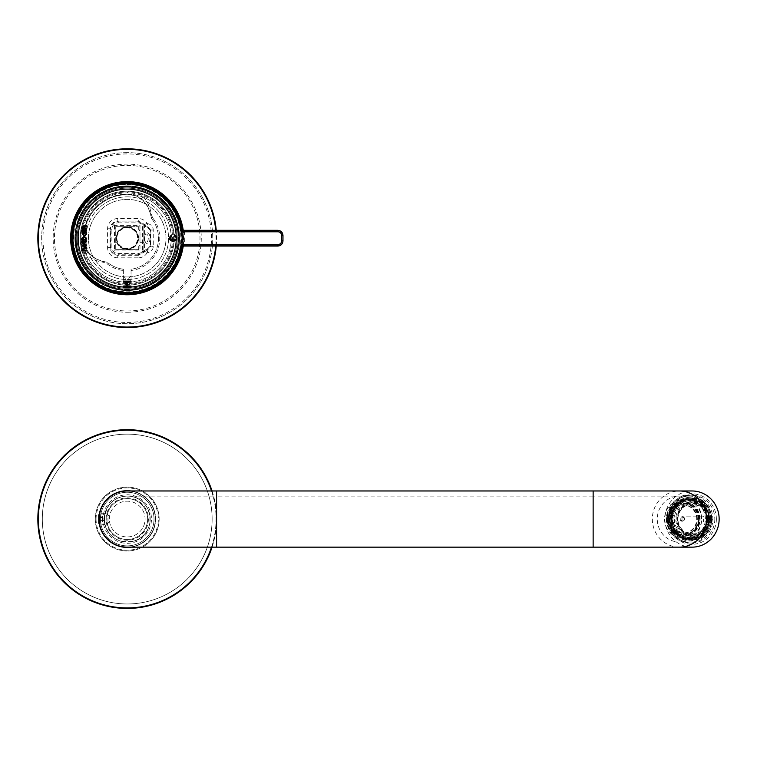 <?xml version="1.0" encoding="UTF-8"?>
<svg xmlns="http://www.w3.org/2000/svg" width="757" height="757" viewBox="0 0 757 757"><rect width="100%" height="100%" fill="white"/><g stroke="black" fill="none" stroke-linecap="round" stroke-linejoin="round"><path stroke-width="0.57" stroke-dasharray="3.79 2.84" d="M127.223 185.948A52.242 52.242 0 0 0 81.983 264.307A52.242 52.242 0 0 0 172.464 264.307A52.242 52.242 0 0 0 127.223 185.948M127.223 293.082A54.901 54.901 0 0 0 174.763 210.739A54.901 54.901 0 0 0 79.674 210.739A54.901 54.901 0 0 0 127.223 293.082A54.901 54.901 0 0 0 174.763 210.739A54.901 54.901 0 0 0 79.674 210.739A54.901 54.901 0 0 0 127.223 293.082M127.223 152.649A85.541 85.541 0 0 0 53.141 280.951A85.541 85.541 0 0 0 201.296 280.951A85.541 85.541 0 0 0 127.223 152.649A85.541 85.541 0 0 0 41.682 238.19A85.541 85.541 0 0 0 127.223 323.722A85.541 85.541 0 0 0 212.755 238.19A85.541 85.541 0 0 0 127.223 152.649M127.223 327.554A89.373 89.373 0 0 0 204.617 193.499A89.373 89.373 0 0 0 49.82 193.499A89.373 89.373 0 0 0 127.223 327.554M216.237 246.053A89.373 89.373 0 0 0 216.237 230.317M127.223 310.957A72.776 72.776 0 0 0 190.244 201.797A72.776 72.776 0 0 0 64.194 201.797A72.776 72.776 0 0 0 127.223 310.957A72.776 72.776 0 0 0 190.244 201.797A72.776 72.776 0 0 0 64.194 201.797A72.776 72.776 0 0 0 127.223 310.957M76.258 238.19A50.965 50.965 0 0 1 127.223 187.225A50.965 50.965 0 0 1 171.356 263.663A50.965 50.965 0 0 1 83.081 263.663A50.965 50.965 0 0 1 127.223 187.225A50.965 50.965 0 0 1 178.179 238.19A50.965 50.965 0 0 1 127.223 289.146A50.965 50.965 0 0 1 76.258 238.19M73.211 238.19A54.002 54.002 0 0 1 154.22 191.417A54.002 54.002 0 0 1 154.22 284.954A54.002 54.002 0 0 1 73.211 238.19A54.002 54.002 0 0 1 154.22 191.417A54.002 54.002 0 0 1 154.22 284.954A54.002 54.002 0 0 1 73.211 238.19A54.002 54.002 0 0 1 154.22 191.417A54.002 54.002 0 0 1 154.22 284.954A54.002 54.002 0 0 1 73.211 238.19M95.297 519.056A31.917 31.917 0 0 1 143.177 491.416A31.917 31.917 0 0 1 143.177 546.705A31.917 31.917 0 0 1 95.297 519.056A31.917 31.917 0 0 1 143.177 491.416A31.917 31.917 0 0 1 143.177 546.705A31.917 31.917 0 0 1 95.297 519.056M96.063 519.056A31.151 31.151 0 0 1 142.799 492.078A31.151 31.151 0 0 1 142.799 546.034A31.151 31.151 0 0 1 96.063 519.056M42.316 519.056A84.898 84.898 0 0 1 169.672 445.532A84.898 84.898 0 0 1 169.672 592.589A84.898 84.898 0 0 1 42.316 519.056A84.898 84.898 0 0 1 169.672 445.532A84.898 84.898 0 0 1 169.672 592.589A84.898 84.898 0 0 1 42.316 519.056M37.85 519.056A89.373 89.373 0 0 1 171.905 441.662A89.373 89.373 0 0 1 171.905 596.459A89.373 89.373 0 0 1 37.85 519.056M212.064 547.15A89.373 89.373 0 0 0 212.064 490.971M99.262 523.721A28.34 28.34 0 0 1 99.262 514.4M131.018 490.971A28.34 28.34 0 0 1 131.018 547.15M98.874 519.056A28.34 28.34 0 0 1 141.389 494.51A28.34 28.34 0 0 1 141.389 543.602A28.34 28.34 0 0 1 98.874 519.056M106.056 519.056A21.168 21.168 0 0 1 137.802 500.727A21.168 21.168 0 0 1 137.802 537.385A21.168 21.168 0 0 1 106.056 519.056M106.794 519.056A20.43 20.43 0 0 1 137.433 501.371A20.43 20.43 0 0 1 137.433 536.751A20.43 20.43 0 0 1 106.794 519.056A20.43 20.43 0 0 1 137.433 501.371A20.43 20.43 0 0 1 137.433 536.751A20.43 20.43 0 0 1 106.794 519.056M109.349 519.056A17.875 17.875 0 0 1 136.156 503.585A17.875 17.875 0 0 1 136.156 534.537A17.875 17.875 0 0 1 109.349 519.056A17.875 17.875 0 0 1 136.156 503.585A17.875 17.875 0 0 1 136.156 534.537A17.875 17.875 0 0 1 109.349 519.056M100.407 519.056A26.807 26.807 0 0 1 140.622 495.844A26.807 26.807 0 0 1 140.622 542.277A26.807 26.807 0 0 1 100.407 519.056A26.807 26.807 0 0 1 140.622 495.844A26.807 26.807 0 0 1 140.622 542.277A26.807 26.807 0 0 1 100.407 519.056M99.129 519.056A28.085 28.085 0 0 1 141.266 494.737A28.085 28.085 0 0 1 141.266 543.384A28.085 28.085 0 0 1 99.129 519.056M98.741 514.921L98.741 523.201M98.741 521.999L98.741 516.113L98.741 521.999L102.574 521.999L102.574 520.684L98.741 520.684M107.04 521.876L107.04 513.956L107.04 521.876M108.951 520.816L108.951 515.867L108.951 520.816M99.706 521.876L99.706 513.956L99.706 521.876M102.574 520.381L102.574 516.113L104.277 519.056L102.574 521.999L102.574 520.381L98.741 520.381M98.741 516.113L102.574 516.113L102.574 517.741L98.741 517.741M102.574 517.741L102.574 520.684M102.574 517.438L98.741 517.438M127.223 542.04A22.984 22.984 0 0 0 150.198 519.056A22.984 22.984 0 0 0 127.223 496.081A22.984 22.984 0 0 0 104.239 519.056A22.984 22.984 0 0 0 127.223 542.04A22.984 22.984 0 0 0 147.123 507.568A22.984 22.984 0 0 0 107.314 507.568A22.984 22.984 0 0 0 127.223 542.04A22.984 22.984 0 0 1 104.239 519.056A22.984 22.984 0 0 1 127.223 496.081A22.984 22.984 0 0 1 147.123 530.553A22.984 22.984 0 0 1 107.314 530.553A22.984 22.984 0 0 1 127.223 496.081A22.984 22.984 0 0 1 150.198 519.056A22.984 22.984 0 0 1 127.223 542.04L216.587 542.04L216.587 496.081L127.223 496.081M104.873 524.421L104.873 513.7L104.873 524.421L99.65 524.421L99.129 519.094M127.223 547.15A28.085 28.085 0 0 0 151.542 505.014A28.085 28.085 0 0 0 102.895 505.014A28.085 28.085 0 0 0 127.223 547.15A28.085 28.085 0 0 0 155.308 519.056A28.085 28.085 0 0 0 127.223 490.971M104.873 513.7L99.65 513.7L99.65 524.421M127.223 543.318A24.262 24.262 0 0 0 148.23 506.935A24.262 24.262 0 0 0 106.207 506.935A24.262 24.262 0 0 0 127.223 543.318M666.614 519.056A23.94 23.126 -90 0 0 689.741 542.996A23.94 23.126 -90 0 0 712.857 519.056A23.94 23.126 -90 0 0 689.741 495.125A23.94 23.126 -90 0 0 666.614 519.056M692.021 547.15A28.085 27.129 90 0 1 664.892 519.056A28.085 27.129 90 0 1 692.021 490.971M711.694 519.056A22.984 22.199 90 0 1 689.495 542.04A22.984 22.199 90 0 1 667.296 519.056A22.984 22.199 90 0 1 689.495 496.081A22.984 22.199 90 0 1 711.694 519.056M593.138 496.081L216.587 496.081L216.587 542.04L593.138 542.04L593.138 496.081L593.138 542.04L679.464 542.04A22.984 22.199 -90 0 0 701.663 519.056A22.984 22.199 -90 0 0 679.464 496.081L593.138 496.081M127.223 188.143A50.047 50.047 0 0 1 170.562 263.209A50.047 50.047 0 0 1 83.876 263.209A50.047 50.047 0 0 1 127.223 188.143A50.047 50.047 0 0 1 170.562 263.209A50.047 50.047 0 0 1 83.876 263.209A50.047 50.047 0 0 1 127.223 188.143M127.223 182.011A56.179 56.179 0 0 1 175.87 266.275A56.179 56.179 0 0 1 78.567 266.275A56.179 56.179 0 0 1 127.223 182.011A56.179 56.179 0 0 1 175.87 266.275A56.179 56.179 0 0 1 78.567 266.275A56.179 56.179 0 0 1 127.223 182.011M127.223 186.865A51.325 51.325 0 0 1 171.669 263.843A51.325 51.325 0 0 1 82.768 263.843A51.325 51.325 0 0 1 127.223 186.865M127.223 184.566A53.624 53.624 0 0 1 173.656 264.997A53.624 53.624 0 0 1 80.781 264.997A53.624 53.624 0 0 1 127.223 184.566M127.223 189.42A48.77 48.77 0 0 1 169.454 262.575A48.77 48.77 0 0 1 84.983 262.575A48.77 48.77 0 0 1 127.223 189.42M127.223 196.848A41.332 41.332 0 0 1 163.02 258.856A41.332 41.332 0 0 1 91.427 258.856A41.332 41.332 0 0 1 127.223 196.848A41.332 41.332 0 0 0 91.427 258.856A41.332 41.332 0 0 0 163.02 258.856A41.332 41.332 0 0 0 127.223 196.848M127.223 185.844A52.347 52.347 0 0 0 74.877 238.19A52.347 52.347 0 0 0 127.223 290.527A52.347 52.347 0 0 0 179.56 238.19A52.347 52.347 0 0 0 127.223 185.844A52.347 52.347 0 0 1 172.549 264.354A52.347 52.347 0 0 1 81.888 264.354A52.347 52.347 0 0 1 127.223 185.844M127.223 289.25A51.069 51.069 0 0 0 171.442 212.651A51.069 51.069 0 0 0 82.996 212.651A51.069 51.069 0 0 0 127.223 289.25M127.223 276.967A38.777 38.777 0 0 1 88.437 238.19A38.777 38.777 0 0 1 127.223 199.403A38.777 38.777 0 0 0 88.437 238.19A38.777 38.777 0 0 0 127.223 276.967A38.777 38.777 0 0 0 166.001 238.19A38.777 38.777 0 0 0 127.223 199.403A38.777 38.777 0 0 1 166.001 238.19A38.777 38.777 0 0 1 127.223 276.967M106.964 263.673A32.56 32.56 0 0 0 123.391 270.514L123.391 269.227A31.283 31.283 0 0 1 107.873 262.764L106.964 263.673L103.312 262.234C96.527 261.335 90.717 258.667 85.872 254.248C82.191 250.425 80.289 245.542 80.176 239.6A47.057 47.057 0 0 1 128.633 191.143L125.17 194.606C115.007 195.221 105.923 199.072 97.918 206.169L95.202 208.875C88.181 216.672 84.33 225.766 83.639 236.137C83.081 242.448 84.472 247.832 87.831 252.289C92.165 256.983 97.549 260.077 103.983 261.572L106.605 262.14C96.631 260.834 89.364 255.743 84.803 246.858C82.977 239.78 83.213 232.73 85.522 225.7L89.913 215.934C90.499 214.335 96.063 207.683 96.527 207.494C107.712 196.697 120.836 192.789 135.9 195.77C144.814 200.406 149.905 207.673 151.182 217.571L151.703 218.716A31.283 31.283 0 0 1 131.046 269.227L131.046 270.514A32.56 32.56 0 0 0 152.706 217.931L151.797 218.839A31.283 31.283 0 0 1 131.046 269.227L131.046 279.872C128.501 284.235 125.946 284.235 123.391 279.872L123.391 270.514M158.364 269.331A44.048 44.048 92.6 0 1 84.67 249.583A44.048 44.048 92.6 0 1 138.616 195.637A44.048 44.048 92.6 0 1 158.364 269.331A44.048 44.048 0 0 1 96.073 269.331A44.048 44.048 0 0 1 96.073 207.04A44.048 44.048 0 0 1 158.364 207.04A44.048 44.048 0 0 1 158.364 269.331M123.391 279.872L123.391 269.227A31.283 31.283 0 0 1 107.731 262.651L107.873 262.764M123.391 275.699C125.936 279.721 128.491 279.721 131.046 275.699M151.797 218.839L150.615 214.931C149.129 208.554 146.025 203.169 141.322 198.798C136.818 195.429 131.434 194.029 125.17 194.606M131.046 270.514L131.046 279.872M152.706 217.931L151.268 214.278C150.35 207.465 147.691 201.655 143.281 196.839C139.458 193.158 134.576 191.256 128.633 191.143M95.174 206.141A45.325 45.325 0 0 1 170.997 226.457A45.325 45.325 0 0 1 115.49 281.964A45.325 45.325 0 0 1 95.174 206.141M92.733 203.699A48.77 48.77 0 0 1 174.328 225.567A48.77 48.77 0 0 1 114.6 285.294A48.77 48.77 0 0 1 92.733 203.699M92.373 203.34A49.281 49.281 0 0 1 174.82 225.435A49.281 49.281 0 0 1 114.468 285.786A49.281 49.281 0 0 1 92.373 203.34A49.281 49.281 0 0 1 162.064 203.34A49.281 49.281 0 0 1 162.064 273.031A49.281 49.281 0 0 1 92.373 273.031A49.281 49.281 0 0 1 92.373 203.34A49.281 49.281 0 0 0 92.373 273.031A49.281 49.281 0 0 0 162.064 273.031A49.281 49.281 0 0 1 79.617 250.936A49.281 49.281 0 0 1 139.969 190.584A49.281 49.281 0 0 1 162.064 273.031A49.281 49.281 0 0 0 162.064 203.34A49.281 49.281 0 0 0 92.373 203.34M161.705 272.671A48.77 48.77 0 0 1 80.11 250.813A48.77 48.77 0 0 1 139.846 191.076A48.77 48.77 0 0 1 161.705 272.671A48.77 48.77 0 0 1 80.11 250.813A48.77 48.77 0 0 1 139.846 191.076A48.77 48.77 0 0 1 161.705 272.671M159.897 270.864A46.215 46.215 0 0 0 159.897 205.507A46.215 46.215 0 0 0 94.54 205.507A46.215 46.215 0 0 0 94.54 270.864A46.215 46.215 0 0 0 159.897 270.864A46.215 46.215 0 0 0 139.184 193.546A46.215 46.215 0 0 0 82.579 250.151A46.215 46.215 0 0 0 159.897 270.864M91.834 202.8A50.047 50.047 0 0 0 114.269 286.525A50.047 50.047 0 0 0 175.558 225.236A50.047 50.047 0 0 0 91.834 202.8M90.206 201.173A52.347 52.347 0 0 0 113.673 288.748A52.347 52.347 0 0 0 177.781 224.64A52.347 52.347 0 0 0 90.206 201.173A52.347 52.347 0 0 0 113.673 288.748A52.347 52.347 0 0 0 177.781 224.64A52.347 52.347 0 0 0 90.206 201.173M677.941 519.056A14.875 14.364 90 0 1 699.487 506.178A14.875 14.364 90 0 1 699.487 531.944A14.875 14.364 90 0 1 677.941 519.056M682.019 516.104L682.019 522.018L703.395 522.018L703.395 516.104L681.972 516.104L703.357 516.104L703.357 522.018L681.972 522.018L681.972 516.104M702.326 534.3L703.262 535.691A20.297 19.606 -90 0 0 708.079 530.704L706.745 529.73A18.613 17.979 -90 0 1 702.326 534.3L701.673 534.3L703.026 536.316A21.064 20.344 90 0 1 694.888 539.807L691.822 540.129A21.064 20.344 -90 0 0 695.352 539.807L695.144 537.385A18.613 17.979 -90 0 1 692.021 537.669L690.914 537.669A18.613 17.979 -90 0 0 708.893 519.056A18.613 17.979 -90 0 0 690.914 500.453A18.613 17.979 -90 0 0 672.945 519.056A18.613 17.979 -90 0 0 690.914 537.669M703.026 536.316L703.262 535.691M708.079 530.704L706.745 529.73M709.725 522.292L711.334 522.585A20.297 19.606 -90 0 0 711.334 515.536L709.725 515.829A18.613 17.979 -90 0 1 710 519.056A18.613 17.979 -90 0 1 709.725 522.292L711.334 522.585M711.334 515.536L709.725 515.829M706.745 508.382L708.079 507.417A20.297 19.606 -90 0 0 703.262 502.43L702.326 503.812A18.613 17.979 -90 0 1 706.745 508.382L706.082 508.382L708.022 506.982A21.064 20.344 90 0 1 711.4 515.403M708.022 506.982L708.514 506.991L708.079 507.417M703.262 502.43L703.026 501.806L701.673 503.812L702.326 503.812M701.673 503.812A18.613 17.979 -90 0 0 694.481 500.737L695.144 500.737L695.428 499.071A20.297 19.606 -90 0 0 688.615 499.071L688.898 500.737A18.613 17.979 -90 0 1 692.021 500.453L690.914 500.453M695.144 500.737A18.613 17.979 -90 0 0 692.021 500.453M694.481 500.737L694.888 498.314L695.428 499.071M688.615 499.071L687.829 498.314L688.236 500.737L688.898 500.737M681.707 503.812L680.77 502.43A20.297 19.606 -90 0 0 675.954 507.417L677.297 508.382A18.613 17.979 -90 0 1 681.707 503.812L679.691 501.806A21.064 20.344 90 0 1 687.829 498.314M679.691 501.806L680.77 502.43M675.954 507.417L677.297 508.382M674.317 515.829L672.708 515.536A20.297 19.606 -90 0 0 672.708 522.585L674.317 522.292A18.613 17.979 -90 0 1 674.317 515.829L671.317 515.403A21.064 20.344 90 0 1 674.695 506.982M671.317 515.403L672.708 515.536M672.708 522.585L674.317 522.292M677.297 529.73L675.954 530.704A20.297 19.606 -90 0 0 680.77 535.691L681.707 534.3A18.613 17.979 -90 0 1 677.297 529.73L674.695 531.14A21.064 20.344 90 0 1 671.317 522.718M674.695 531.14L675.954 530.704M680.77 535.691L679.691 536.316L681.045 534.3L681.707 534.3M707.644 519.056A15.566 15.036 -90 0 0 692.608 503.49A15.566 15.036 -90 0 0 677.572 519.056A15.566 15.036 -90 0 0 692.608 534.631A15.566 15.036 -90 0 0 707.644 519.056M707.521 519.056A17.193 16.607 -90 0 0 690.914 501.872A17.193 16.607 -90 0 0 674.317 519.056A17.193 16.607 -90 0 0 690.914 536.249A17.193 16.607 -90 0 0 707.521 519.056A15.566 15.036 -90 0 0 692.485 503.49A15.566 15.036 -90 0 0 677.439 519.056A15.566 15.036 -90 0 0 692.485 534.631A15.566 15.036 -90 0 0 707.521 519.056M706.082 529.73A18.613 17.979 -90 0 0 709.063 522.292M709.063 515.829A18.613 17.979 -90 0 0 706.082 508.382M688.236 500.737A18.613 17.979 -90 0 0 681.045 503.812M676.635 508.382A18.613 17.979 -90 0 0 673.654 515.829M673.654 522.292A18.613 17.979 -90 0 0 676.635 529.73M681.045 534.3A18.613 17.979 -90 0 0 688.236 537.385L688.898 537.385A18.613 17.979 -90 0 0 692.021 537.669M694.888 539.807L694.481 537.385L695.144 537.385M694.481 537.385A18.613 17.979 -90 0 0 701.673 534.3M688.898 537.385L688.615 539.05A20.297 19.606 -90 0 0 695.428 539.05M694.888 498.314A21.064 20.344 90 0 1 703.026 501.806M688.236 537.385L687.829 539.807A21.064 20.344 90 0 1 679.691 536.316M687.829 539.807L688.615 539.05M711.4 522.718A21.064 20.344 90 0 1 708.022 531.14M710.482 519.056A21.064 20.344 -90 0 0 690.138 497.992A21.064 20.344 -90 0 0 669.784 519.056A21.064 20.344 -90 0 0 690.138 540.129A21.064 20.344 -90 0 0 710.482 519.056M690.914 501.872L692.409 501.872C703.745 504.276 709.29 510 709.035 519.056A21.064 20.344 -90 0 0 688.662 497.992A21.064 20.344 -90 0 0 668.308 519.056A21.064 20.344 -90 0 0 688.662 540.129A21.064 20.344 -90 0 0 709.006 519.056A17.193 16.607 -90 0 0 692.409 501.872A17.193 16.607 -90 0 0 675.802 519.056A17.193 16.607 -90 0 0 692.409 536.249A17.193 16.607 -90 0 0 709.016 519.056C707.454 530.099 701.909 535.833 692.409 536.249L690.914 536.249M707.18 519.056A19.427 18.764 -90 0 0 688.416 499.629A19.427 18.764 -90 0 0 669.652 519.056A19.427 18.764 -90 0 0 688.416 538.492A19.427 18.764 -90 0 0 707.18 519.056M706.707 519.056A19.427 18.764 -90 0 0 687.933 499.629A19.427 18.764 -90 0 0 669.169 519.056A19.427 18.764 -90 0 0 687.933 538.492A19.427 18.764 -90 0 0 706.707 519.056M706.432 519.056A19.19 18.537 -90 0 0 687.895 499.866A19.19 18.537 -90 0 0 669.358 519.056A19.19 18.537 -90 0 0 687.895 538.255A19.19 18.537 -90 0 0 706.432 519.056M705.41 519.056A19.19 18.537 -90 0 0 686.873 499.866A19.19 18.537 -90 0 0 668.336 519.056A19.19 18.537 -90 0 0 686.873 538.255A19.19 18.537 -90 0 0 705.41 519.056M707.719 519.056A15.954 15.414 -90 0 0 684.602 505.241A15.954 15.414 -90 0 0 684.602 532.881A15.954 15.414 -90 0 0 707.719 519.056M705.363 519.056A19.152 18.499 -90 0 0 686.798 499.913A19.152 18.499 -90 0 0 668.355 519.056A19.152 18.499 -90 0 0 686.798 538.208A19.152 18.499 -90 0 0 705.363 519.056M701.502 519.056A19.133 18.49 -90 0 0 682.956 499.923A19.133 18.49 -90 0 0 664.532 519.056A19.133 18.49 -90 0 0 682.956 538.199A19.133 18.49 -90 0 0 701.502 519.056M699.78 519.056A17.354 16.768 -90 0 0 682.956 501.711A17.354 16.768 -90 0 0 666.255 519.056A17.354 16.768 -90 0 0 682.956 536.41A17.354 16.768 -90 0 0 699.78 519.056M700.121 519.056A17.354 16.768 -90 0 0 683.297 501.702A17.354 16.768 -90 0 0 666.595 519.056A17.354 16.768 -90 0 0 683.297 536.41A17.354 16.768 -90 0 0 700.121 519.056M699.96 519.056A17.184 16.597 -90 0 0 683.297 501.882A17.184 16.597 -90 0 0 666.756 519.056A17.184 16.597 -90 0 0 683.297 536.24A17.184 16.597 -90 0 0 699.96 519.056M699.667 519.056A17.184 16.597 -90 0 0 683.013 501.882A17.184 16.597 -90 0 0 666.463 519.056A17.184 16.597 -90 0 0 683.013 536.24A17.184 16.597 -90 0 0 699.667 519.056M698.616 519.056A16.096 15.547 -90 0 0 675.291 505.118A16.096 15.547 -90 0 0 675.291 532.994A16.096 15.547 -90 0 0 698.616 519.056M698.332 519.056A15.679 15.14 -90 0 0 675.613 505.487A15.679 15.14 -90 0 0 675.613 532.635A15.679 15.14 -90 0 0 698.332 519.056M698.881 519.056A16.058 15.518 -90 0 0 683.306 502.998A16.058 15.518 -90 0 0 667.844 519.056A16.058 15.518 -90 0 0 683.306 535.114A16.058 15.518 -90 0 0 698.881 519.056M699.25 519.056A16.058 15.518 -90 0 0 683.675 502.998A16.058 15.518 -90 0 0 668.213 519.056A16.058 15.518 -90 0 0 683.675 535.123A16.058 15.518 -90 0 0 699.25 519.056M684.082 519.056A2.091 2.016 -90 0 0 681.063 517.249A2.091 2.016 -90 0 0 681.063 520.863A2.091 2.016 -90 0 0 684.082 519.056M696.8 519.056A14.08 13.598 -90 0 0 683.202 504.985A14.08 13.598 -90 0 0 669.604 519.056A14.08 13.598 -90 0 0 683.202 533.136A14.08 13.598 -90 0 0 696.8 519.056M696.705 519.056A14.08 13.598 -90 0 0 683.107 504.985A14.08 13.598 -90 0 0 669.51 519.056A14.08 13.598 -90 0 0 683.107 533.136A14.08 13.598 -90 0 0 696.705 519.056M698.096 519.056A15.518 14.998 -90 0 0 683.107 503.537A15.518 14.998 -90 0 0 668.109 519.056A15.518 14.998 -90 0 0 683.107 534.584A15.518 14.998 -90 0 0 698.096 519.056M698.456 519.056A15.518 14.998 -90 0 0 683.467 503.537A15.518 14.998 -90 0 0 668.469 519.056A15.518 14.998 -90 0 0 683.467 534.584A15.518 14.998 -90 0 0 698.456 519.056M698.815 519.056A15.897 15.358 -90 0 0 683.467 503.168A15.897 15.358 -90 0 0 668.109 519.056A15.897 15.358 -90 0 0 683.467 534.953A15.897 15.358 -90 0 0 698.815 519.056M699.08 519.056A15.897 15.358 -90 0 0 683.732 503.168A15.897 15.358 -90 0 0 668.374 519.056A15.897 15.358 -90 0 0 683.732 534.953A15.897 15.358 -90 0 0 699.08 519.056M697.329 519.056A14.08 13.598 -90 0 0 683.732 504.985A14.08 13.598 -90 0 0 670.134 519.056A14.08 13.598 -90 0 0 683.732 533.136A14.08 13.598 -90 0 0 697.329 519.056M697.159 519.056A14.08 13.598 -90 0 0 683.552 504.985A14.08 13.598 -90 0 0 669.954 519.056A14.08 13.598 -90 0 0 683.552 533.136A14.08 13.598 -90 0 0 697.159 519.056M684.65 519.056A2.29 2.214 -90 0 0 681.328 517.078A2.29 2.214 -90 0 0 681.328 521.043A2.29 2.214 -90 0 0 684.65 519.056M684.536 519.056A1.845 1.788 -90 0 0 681.858 517.457A1.845 1.788 -90 0 0 681.858 520.665A1.845 1.788 -90 0 0 684.536 519.056M137.878 221.574L143.499 223.996L144.332 224.99L144.767 224.555L138.361 221.101L117.789 221.101C113.153 221.564 110.598 224.11 110.134 228.756L110.607 229.239C111.071 224.592 113.626 222.038 118.272 221.574L118.272 222.851A6.387 6.387 45 0 0 111.885 229.239L111.885 247.132A6.387 6.387 -45 0 0 118.272 253.519L137.878 253.519A6.387 6.387 -135 0 0 142.553 251.485L142.553 224.886A6.387 6.387 -45 0 0 137.878 222.851L137.878 221.574M144.455 225.16L144.332 224.99A1.277 0.946 146 0 1 144.398 225.69L144.53 225.917A1.277 0.918 142.9 0 0 144.455 225.16L147.028 226.627L147.785 223.722A1.277 1.277 -45 0 1 146.905 223.154A10.21 10.21 -45 0 0 138.361 218.546L117.789 218.546A10.21 10.21 45 0 0 107.579 228.756L107.579 247.615L110.134 247.615C110.598 252.261 113.153 254.806 117.789 255.27L118.272 254.797C113.626 254.333 111.071 251.778 110.607 247.132L110.134 247.615L110.134 228.756L107.579 228.756M146.905 223.154L144.767 224.555L147.416 226.248L150.69 230.033L150.34 230.383L147.028 226.627A1.277 1.107 97.3 0 1 147.956 227.895L144.53 225.917L144.53 250.453L143.849 251.504L143.83 224.886L144.398 225.69M147.956 227.895L150.17 230.383L150.17 245.987L147.956 248.485A1.277 1.107 -97.3 0 1 147.028 249.744L143.499 252.374L137.878 254.797L118.272 254.797L118.272 253.519M137.878 253.519L138.361 255.27L144.767 251.816L144.332 251.381A1.277 0.946 -146 0 0 144.398 250.681M114.449 225.416L114.449 250.955L139.988 250.955L139.988 225.416L114.449 225.416L115.726 226.693L138.711 226.693L138.711 229.891L139.988 231.159L139.988 245.211L138.711 246.489L139.988 245.211L139.988 246.489L138.711 246.489L138.711 249.678L115.726 249.678L115.726 226.693L115.726 249.678L114.449 250.955M147.785 223.722A6.387 6.387 -45 0 1 153.245 230.033L153.245 246.337A6.387 6.387 45 0 1 147.785 252.649L147.028 249.744L150.34 245.987L150.69 246.337L147.416 250.122L144.767 251.816L146.905 253.217A10.21 10.21 -135 0 1 138.361 257.825L138.361 255.27L117.789 255.27L117.789 257.825L138.361 257.825M183.185 246.318A56.557 56.557 0 0 0 183.185 230.052M182.702 229.239L183.071 231.737A56.226 56.226 0 0 1 183.071 244.634L182.702 247.132M179.106 238.19A51.892 51.892 0 0 0 92.893 199.271A51.892 51.892 0 0 0 105.876 285.484A51.892 51.892 0 0 0 179.106 238.19M116.37 238.19A10.853 10.853 0 0 0 127.223 249.034A10.853 10.853 0 0 0 138.067 238.19A10.853 10.853 0 0 0 127.223 227.337A10.853 10.853 0 0 0 116.37 238.19A10.853 10.853 0 0 0 132.645 247.586A10.853 10.853 0 0 0 132.645 228.784A10.853 10.853 0 0 0 116.37 238.19A10.853 10.853 0 0 0 132.645 247.586A10.853 10.853 0 0 0 132.645 228.784A10.853 10.853 0 0 0 116.37 238.19M138.711 229.891L139.988 229.891L139.988 231.159L138.711 229.891L138.711 226.693L115.726 226.693M138.711 246.489L138.711 249.678L139.988 250.955M138.711 226.693L139.988 225.416M139.988 238.19L139.988 234.045L139.988 238.19M115.726 249.678L138.711 249.678M282.976 240.754L282.976 235.626M182.73 229.343L183.071 231.737L184.339 231.595L183.96 230.317M183.96 246.053L184.339 244.785L183.071 244.634L182.73 247.028M150.018 238.19A5.413 2.706 90 0 1 148.561 242.997A5.413 2.706 90 0 1 145.751 242.609A5.413 2.706 90 0 1 145.751 233.762A5.413 2.706 90 0 1 148.561 233.374A5.413 2.706 90 0 1 150.018 238.19M148.277 238.19A4.135 2.072 90 0 1 146.205 242.325A4.135 2.072 90 0 1 145.013 241.568A4.135 2.072 90 0 1 145.013 234.802A4.135 2.072 90 0 1 146.205 234.045A4.135 2.072 90 0 1 148.277 238.19M147.956 248.485L144.53 250.453A1.277 0.918 -142.9 0 1 144.455 251.21M86.364 248.381L83.242 249.053L84.178 250.122L86.364 250.122L86.364 250.955L81.718 250.955L81.501 250.122L82.986 250.122L82.551 249.062L84.226 247.548L86.364 247.548L86.364 248.381M84.481 243.309L86.449 245.221L84.5 247.085L82.551 245.192L84.481 243.309M84.5 244.151L83.242 245.23L84.481 246.243L85.749 245.192L84.5 244.151M86.449 241.682L85.456 242.628L82.627 243.234L81.501 241.814L82.627 241.814L82.627 240.764L83.298 240.764L83.298 241.814L85.778 241.379A1.448 1.448 0 0 0 85.626 240.764L86.279 240.868A1.874 1.874 0 0 1 86.449 241.682M84.557 236.562L86.449 238.237A1.58 1.58 0 0 1 86.024 239.297L86.364 240.12L81.718 240.12L81.501 239.297L82.986 239.297L82.693 237.49L84.557 236.562M84.197 237.414L83.223 238.351L83.705 239.307L85.276 239.307A1.249 1.249 0 0 0 85.768 238.313L84.197 237.414M84.5 236.222L86.449 234.358A1.978 1.978 0 0 0 86.09 233.194L86.364 232.456L82.645 232.456L82.901 233.194A1.93 1.93 0 0 0 82.551 234.339L84.5 236.222M84.481 235.38L83.242 234.367L84.5 233.288L85.749 234.329L84.481 235.38M86.279 229.608A1.874 1.874 0 0 1 86.449 230.421L85.456 231.377L82.627 231.983L81.501 230.563L82.627 230.563L82.627 229.513L83.298 229.513L83.298 230.563L85.778 230.128A1.448 1.448 0 0 0 85.626 229.513L86.279 229.608M83.242 226.93L84.178 227.989L86.364 227.989L86.364 228.822L81.718 228.822L81.501 227.989L82.986 227.989L82.551 226.93L84.226 225.416L86.364 225.416L86.364 226.248L83.242 226.93M123.391 282.162L123.391 281.14L131.046 281.14L131.046 282.162L127.441 282.162L127.441 286.137L131.046 286.137L131.046 287.149L123.391 287.149L123.391 286.137L126.533 286.137L126.533 282.162L123.391 282.162M171.744 235.995C165.263 241.899 181.718 240.783 174.29 235.891L174.536 234.916C178.065 237.906 177.602 240.092 173.135 241.455C168.764 240.12 168.224 237.982 171.517 235.039L171.744 235.995M72.7 238.19A54.513 54.513 0 0 1 154.475 190.972A54.513 54.513 0 0 1 154.475 285.398A54.513 54.513 0 0 1 72.7 238.19M215.726 246.053A88.862 88.862 0 0 0 215.726 230.317M127.223 327.043A88.862 88.862 0 0 0 204.172 193.754A88.862 88.862 0 0 0 50.265 193.754A88.862 88.862 0 0 0 127.223 327.043M127.223 312.234A74.044 74.044 0 0 0 191.351 201.163A74.044 74.044 0 0 0 63.086 201.163A74.044 74.044 0 0 0 127.223 312.234M127.223 322.444A84.264 84.264 0 0 0 200.189 196.054A84.264 84.264 0 0 0 54.249 196.054A84.264 84.264 0 0 0 127.223 322.444M38.361 519.056A88.862 88.862 0 0 1 171.65 442.107A88.862 88.862 0 0 1 171.65 596.014A88.862 88.862 0 0 1 38.361 519.056M211.525 547.15A88.862 88.862 0 0 0 211.525 490.971M216.587 547.15L216.587 490.971M593.138 547.15L593.138 490.971M679.464 547.15A28.085 27.129 90 0 1 652.335 519.056A28.085 27.129 90 0 1 679.464 490.971M714.816 519.056A23.94 23.126 90 0 1 691.69 542.996A23.94 23.126 90 0 1 668.563 519.056A23.94 23.126 90 0 1 691.69 495.125A23.94 23.126 90 0 1 714.816 519.056M716.377 519.056A25.218 24.356 90 0 1 679.843 540.895A25.218 24.356 90 0 1 679.843 497.226A25.218 24.356 90 0 1 716.377 519.056M689.495 496.081L679.464 496.081A22.984 22.199 -90 0 0 657.265 519.056A22.984 22.199 -90 0 0 679.464 542.04L689.495 542.04M127.223 182.778A55.412 55.412 0 0 1 175.208 265.887A55.412 55.412 0 0 1 79.23 265.887A55.412 55.412 0 0 1 127.223 182.778A55.412 55.412 0 0 1 175.208 265.887A55.412 55.412 0 0 1 79.23 265.887A55.412 55.412 0 0 1 127.223 182.778M163.767 274.734A51.694 51.694 0 0 1 90.67 274.734A51.694 51.694 0 0 1 90.67 201.636A51.694 51.694 0 0 1 163.767 201.636A51.694 51.694 0 0 1 163.767 274.734M94 204.967A46.981 46.981 0 0 0 115.055 283.563A46.981 46.981 0 0 0 172.605 226.021A46.981 46.981 0 0 0 94 204.967A46.981 46.981 0 0 0 94 271.403A46.981 46.981 0 0 0 160.437 271.403A46.981 46.981 0 0 0 160.437 204.967A46.981 46.981 0 0 0 94 204.967M90.745 201.712A51.58 51.58 0 0 0 113.872 288.01A51.58 51.58 0 0 0 177.043 224.838A51.58 51.58 0 0 0 90.745 201.712M83.639 236.137L80.176 239.6M87.831 252.289L85.872 254.248M143.281 196.839L141.322 198.798M103.983 261.572L103.312 262.234M151.268 214.278L150.615 214.931M703.49 536.316A21.064 20.344 -90 0 0 708.486 531.14L703.518 536.306M711.864 522.718A21.064 20.344 -90 0 0 711.864 515.403L711.883 522.718M703.518 501.815L708.514 506.991A21.064 20.344 -90 0 0 703.49 501.806M688.283 539.807A21.064 20.344 -90 0 0 691.822 540.129L691.236 540.129C677.77 539.779 670.144 527.572 670.863 519.056C670.144 510.549 677.77 498.343 691.236 497.992A21.064 20.344 90 0 1 711.277 522.718A21.064 20.344 90 0 1 691.236 540.129A21.064 20.344 90 0 1 670.891 519.056A21.064 20.344 90 0 1 691.236 497.992L695.361 498.314A21.064 20.344 -90 0 0 691.822 497.992A21.064 20.344 -90 0 0 688.283 498.314M680.155 501.806A21.064 20.344 -90 0 0 675.149 506.982M671.781 515.403A21.064 20.344 -90 0 0 671.781 522.718M675.149 531.14A21.064 20.344 -90 0 0 680.155 536.316M708.467 519.056A16.427 15.859 -90 0 0 684.678 504.834A16.427 15.859 -90 0 0 684.678 533.278A16.427 15.859 -90 0 0 708.467 519.056M671.431 519.056A20.297 19.606 90 0 1 700.85 501.484A20.297 19.606 90 0 1 700.85 536.637A20.297 19.606 90 0 1 671.431 519.056M671.525 519.056A20.212 19.521 90 0 1 700.802 501.56A20.212 19.521 90 0 1 700.802 536.562A20.212 19.521 90 0 1 671.525 519.056M709.621 519.056A19.445 18.783 90 0 1 690.838 538.501A19.445 18.783 90 0 1 672.065 519.056A19.445 18.783 90 0 1 690.838 499.62A19.445 18.783 90 0 1 709.621 519.056A20.212 19.521 -90 0 0 680.373 501.56A20.212 19.521 -90 0 0 680.373 536.562A20.212 19.521 -90 0 0 709.659 519.056M709.11 519.056A19.445 18.783 -90 0 0 690.337 499.62A19.445 18.783 -90 0 0 671.554 519.056A19.445 18.783 -90 0 0 690.337 538.501A19.445 18.783 -90 0 0 709.11 519.056M143.48 252.355L142.553 251.485L143.83 251.485A1.277 1.277 -45 0 1 143.48 252.355L143.48 252.355A1.277 1.277 -45 0 0 143.849 251.504L143.849 224.867A1.277 1.277 45 0 0 143.48 224.015L142.553 224.886L143.83 224.886A1.277 1.277 45 0 0 143.499 223.996M118.272 222.851L137.878 222.851M150.17 245.987L150.17 230.383M153.245 230.033L150.69 230.033L150.69 246.337L153.245 246.337M176.409 223.031A51.476 51.476 0 0 0 89.506 203.16A51.476 51.476 0 0 0 115.745 288.36A51.476 51.476 0 0 0 176.409 223.031M173.968 223.788A48.921 48.921 0 0 1 99.489 278.491A48.921 48.921 0 0 1 98.259 198.76A48.921 48.921 0 0 1 173.968 223.788M117.789 218.546L117.789 221.101L138.361 221.101L138.361 218.546M111.885 247.132L110.607 247.132L110.607 229.239L111.885 229.239M146.905 253.217A1.277 1.277 -135 0 1 147.785 252.649M117.789 257.825A10.21 10.21 -45 0 1 107.579 247.615M181.992 238.19A54.778 54.778 0 0 0 99.829 190.745A54.778 54.778 0 0 0 99.829 285.626A54.778 54.778 0 0 0 181.992 238.19M127.223 182.929A55.252 55.252 0 0 0 71.962 238.19A55.252 55.252 0 0 0 127.223 293.442A55.252 55.252 0 0 0 182.475 238.19A55.252 55.252 0 0 0 127.223 182.929M116.881 238.19A10.343 10.343 0 0 0 132.39 247.142A10.343 10.343 0 0 0 132.39 229.229A10.343 10.343 0 0 0 116.881 238.19M138.578 238.19A11.364 11.364 0 0 0 127.223 226.826A11.364 11.364 0 0 0 115.859 238.19A11.364 11.364 0 0 0 127.223 249.545A11.364 11.364 0 0 0 138.578 238.19M281.699 235.626L281.699 235.418A3.832 3.832 90 0 0 277.866 231.595L184.339 231.595A57.504 57.504 0 0 1 184.339 244.785L277.866 244.785L277.866 246.053M277.866 244.785A3.832 3.832 90 0 0 281.699 240.953L281.699 240.754M277.866 231.595L277.866 230.317M281.699 235.418L282.976 235.418L281.528 231.86M281.699 240.953L282.976 240.953L281.528 244.511M108.951 515.867L107.04 513.956L99.574 514.088M108.951 522.254L107.04 524.166L99.574 524.033M127.223 496.034C112.244 497.169 104.655 506.045 104.475 522.661C108.544 537.669 118.499 543.772 134.339 540.962C157.371 535.303 154.731 496.289 127.223 496.034M689.741 542.996L691.69 542.996C683.24 543.904 669.462 535.852 668.611 519.472C667.437 511.618 674.544 496.062 691.69 495.125L689.741 495.125M690.838 499.62L690.337 499.62C696.402 498.768 708.353 504.739 709.091 519.056C708.353 533.373 696.402 539.353 690.337 538.501L690.838 538.501C677.856 538.009 671.345 526.266 672.093 519.056C672.822 504.739 684.773 498.768 690.838 499.62M690.138 497.992L688.662 497.992M690.138 540.129L688.662 540.129M688.416 499.629L687.933 499.629M688.416 538.492L687.933 538.492M687.895 499.866L686.873 499.866M687.895 538.255L686.873 538.255M682.956 538.199L686.798 538.208M682.956 499.923L686.798 499.913M709.281 519.056C707.341 493.186 673.616 492.835 671.923 519.643C673.342 544.68 708.391 544.472 709.281 519.056M711.826 519.056C709.801 504.976 702.723 497.661 690.592 497.131C678.613 497.907 671.554 504.815 669.396 517.835C671.431 533.174 678.499 540.886 690.592 540.99C704.483 538.615 711.561 531.3 711.826 519.056M277.97 230.317L281.434 231.765M281.434 244.615L277.97 246.053M183.071 231.737L183.071 244.634M139.988 242.325L146.205 242.325M139.988 234.045L146.205 234.045M145.013 241.568L145.751 242.609M145.013 234.802L145.751 233.762"/><path stroke-width="1.14" d="M216.237 230.317A89.373 89.373 0 0 0 121.972 148.968A89.373 89.373 0 0 0 37.888 240.811A89.373 89.373 0 0 0 127.223 327.554A89.373 89.373 0 0 0 216.237 246.053M212.064 490.971A89.373 89.373 0 0 0 37.85 519.056A89.373 89.373 0 0 0 212.064 547.15M99.262 514.4A28.34 28.34 0 0 1 131.018 490.971M131.018 547.15A28.34 28.34 0 0 1 99.262 523.721M99.574 524.033L98.741 523.201L98.741 514.921L99.574 514.088M593.138 547.15L593.138 490.971L127.223 490.971A28.085 28.085 0 0 0 99.129 519.056A28.085 28.085 0 0 0 127.223 547.15L692.021 547.15A28.085 27.129 90 0 0 719.15 519.056A28.085 27.129 90 0 0 692.021 490.971L679.464 490.971A28.085 27.129 90 0 1 706.593 519.056A28.085 27.129 90 0 1 679.464 547.15M99.129 519.094L99.65 513.7M123.391 282.162L123.391 281.14L131.046 281.14L131.046 282.162L127.441 282.162L127.441 286.137L131.046 286.137L131.046 287.149L123.391 287.149L123.391 286.137L126.533 286.137L126.533 282.162L123.391 282.162M86.279 229.608A1.874 1.874 0 0 1 86.449 230.421L85.456 231.377L82.627 231.983L81.501 230.563L82.627 230.563L82.627 229.513L83.298 229.513L83.298 230.563L85.778 230.128A1.448 1.448 0 0 0 85.626 229.513L86.279 229.608M86.449 234.358A1.978 1.978 0 0 0 86.09 233.194L86.364 232.456L82.645 232.456L82.901 233.194A1.93 1.93 0 0 0 82.551 234.339L84.5 236.222L86.449 234.358M84.481 243.309L86.449 245.221L84.5 247.085L82.551 245.192L84.481 243.309M86.364 248.381L83.242 249.053L84.178 250.122L86.364 250.122L86.364 250.955L81.718 250.955L81.501 250.122L82.986 250.122L82.551 249.062L84.226 247.548L86.364 247.548L86.364 248.381M86.449 241.682L85.456 242.628L82.627 243.234L81.501 241.814L82.627 241.814L82.627 240.764L83.298 240.764L83.298 241.814L85.778 241.379A1.448 1.448 0 0 0 85.626 240.764L86.279 240.868A1.874 1.874 0 0 1 86.449 241.682M84.557 236.562L86.449 238.237A1.58 1.58 0 0 1 86.024 239.297L86.364 240.12L81.718 240.12L81.501 239.297L82.986 239.297L82.693 237.49L84.557 236.562M83.242 226.93L84.178 227.989L86.364 227.989L86.364 228.822L81.718 228.822L81.501 227.989L82.986 227.989L82.551 226.93L84.226 225.416L86.364 225.416L86.364 226.248L83.242 226.93M171.744 235.995C165.263 241.899 181.718 240.783 174.29 235.891L174.536 234.916C178.065 237.906 177.602 240.092 173.135 241.455C168.764 240.12 168.224 237.982 171.517 235.039L171.744 235.995M183.185 230.052A56.557 56.557 0 0 0 121.782 181.888A56.557 56.557 0 0 0 70.723 240.906A56.557 56.557 0 0 0 183.185 246.318M182.702 229.239A1.277 1.277 40.4 0 0 183.96 230.317L183.79 230.516A1.277 1.277 40.5 0 1 182.532 229.437L183.96 230.317L277.866 230.516C280.97 230.819 282.664 232.522 282.976 235.626L282.976 240.754C282.664 243.849 280.97 245.552 277.866 245.855L277.866 246.053C280.97 245.751 282.664 244.047 282.976 240.953M182.73 246.99L181.566 244.577L277.866 244.577L277.866 245.855L183.79 245.855L181.566 244.577A54.722 54.722 0 0 1 98.031 284.471A54.722 54.722 0 0 1 98.031 191.9A54.722 54.722 0 0 1 181.566 231.793L277.866 231.793A3.832 3.832 90 0 1 281.699 235.626L281.699 240.754A3.832 3.832 90 0 1 277.866 244.577M277.97 246.053L183.79 245.855A1.277 1.277 -40.5 0 0 182.532 246.933A55.999 55.999 0 0 1 71.29 241.114A55.999 55.999 0 0 1 121.375 182.494A55.999 55.999 0 0 1 182.532 229.437L181.566 231.793L183.79 230.516L277.866 230.516L277.866 231.793M282.976 235.418C282.664 232.323 280.97 230.62 277.866 230.317L277.97 230.317M84.5 244.151L83.242 245.23L84.481 246.243L85.749 245.192L84.5 244.151M84.197 237.414L83.223 238.351L83.705 239.307L85.276 239.307A1.249 1.249 0 0 0 85.768 238.313L84.197 237.414M84.481 235.38L83.242 234.367L84.5 233.288L85.749 234.329L84.481 235.38M215.726 230.317A88.862 88.862 0 0 0 121.972 149.479A88.862 88.862 0 0 0 38.399 240.811A88.862 88.862 0 0 0 127.223 327.043A88.862 88.862 0 0 0 215.726 246.053M211.525 490.971A88.862 88.862 0 0 0 74.811 447.302A88.862 88.862 0 0 0 74.811 590.82A88.862 88.862 0 0 0 211.525 547.15M216.587 490.971L216.587 547.15M282.976 240.754L281.699 240.754L281.699 235.626L282.976 235.626M277.866 246.053L183.96 246.053A1.277 1.277 -40.4 0 0 182.702 247.132M593.138 490.971L679.464 490.971M183.96 230.317L277.866 230.317M183.96 246.053L182.73 247"/></g></svg>
